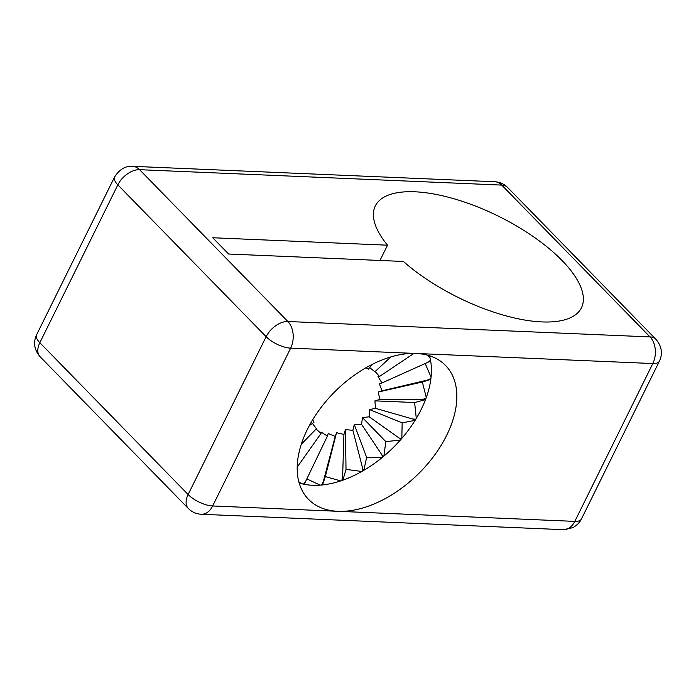 <?xml version="1.0" encoding="UTF-8"?>
<svg xmlns="http://www.w3.org/2000/svg" width="696" height="696" viewBox="0 0 696 696"><rect width="100%" height="100%" fill="white"/><g stroke="black" fill="none" stroke-linecap="round" stroke-linejoin="round"><path stroke-width="1.04" d="M379.973 260.461L387.515 245.192A114.953 45.344 -153.7 0 1 375.327 205.92A114.953 45.344 -153.7 0 1 454.566 198.934A114.953 45.344 -153.7 0 1 561.959 260.408A114.953 45.344 -153.7 0 1 581.438 307.789A114.953 45.344 -153.7 0 1 508.55 316.532A114.953 45.344 -153.7 0 1 403.402 261.461L228.627 254.023L212.741 237.754L387.515 245.192M372.151 364.408L368.488 369.15L365.957 367.749M390.891 356.9L374.909 371.76L369.654 367.645M316.167 429.023L320.995 433.486L321.03 432.033L327.416 436.105L328.207 433.512L335.237 436.435L336.533 432.686L343.92 434.461L345.433 429.606L352.881 430.319L354.299 424.482L361.502 424.29L362.529 417.652L369.202 416.791L369.567 409.596L375.457 408.317L374.926 400.853L379.833 399.46L378.25 392.031L382.043 390.813L379.303 383.714L381.921 382.974L378.015 376.484L379.485 376.475L375.153 371.534M299.167 482.998A95.796 58.586 135.7 0 0 303.482 484.138A95.796 58.586 135.7 0 0 304.195 484.285A95.796 58.586 135.7 0 0 312.6 485.277A95.796 58.586 135.7 0 0 321.604 485.025A95.796 58.586 135.7 0 0 322.431 484.947A95.796 58.586 135.7 0 0 331.949 483.355A95.796 58.586 135.7 0 0 341.78 480.553A95.796 58.586 135.7 0 0 342.658 480.249A95.796 58.586 135.7 0 0 352.646 476.186A95.796 58.586 135.7 0 0 362.616 471.027A95.796 58.586 135.7 0 0 363.495 470.513A95.796 58.586 135.7 0 0 373.265 464.258A95.796 58.586 135.7 0 0 382.704 457.089A95.796 58.586 135.7 0 0 383.522 456.411A95.796 58.586 135.7 0 0 392.413 448.381A95.796 58.586 135.7 0 0 400.67 439.698A95.796 58.586 135.7 0 0 401.366 438.898A95.796 58.586 135.7 0 0 408.778 429.65A95.796 58.586 135.7 0 0 415.295 420.027A95.796 58.586 135.7 0 0 415.825 419.166A95.796 58.586 135.7 0 0 421.245 409.326A95.796 58.586 135.7 0 0 425.578 399.434A95.796 58.586 135.7 0 0 425.909 398.556A95.796 58.586 135.7 0 0 428.971 388.794A95.796 58.586 135.7 0 0 430.815 379.311A95.796 58.586 135.7 0 0 430.92 378.485A95.796 58.586 135.7 0 0 431.416 369.463A95.796 58.586 135.7 0 0 430.659 361.024A95.796 58.586 135.7 0 0 430.537 360.31A95.796 58.586 135.7 0 0 429.449 355.743M416.025 353.472A95.796 58.586 135.7 0 0 307.371 429.423A95.796 58.586 135.7 0 0 308.493 499.328A95.796 58.586 135.7 0 0 338.021 511.308A95.796 58.586 135.7 0 0 446.667 435.348A95.796 58.586 135.7 0 0 445.553 365.452A95.796 58.586 135.7 0 0 416.025 353.472L652.822 363.538A19.157 13.146 -87.6 0 0 650.038 336.916L501.738 185.093L139.574 169.685L287.866 321.509L650.038 336.916A19.157 11.719 -44.3 0 1 655.937 339.309L507.645 187.485A19.157 11.719 135.7 0 0 501.738 185.093A19.157 13.146 -87.6 0 0 494.752 181.734L132.588 166.327A19.157 13.146 92.4 0 1 139.574 169.685A19.157 11.719 135.7 0 0 117.841 184.875L266.142 336.699A19.157 11.719 -44.3 0 1 287.866 321.509A19.157 13.146 92.4 0 1 290.658 348.139L416.025 353.472M312.434 423.403L316.419 428.771L301.325 444.196M312.678 419.775L313.983 422.272L309.294 425.708M425.5 399.626L414.625 402.54L374.926 400.853M379.833 399.46L425.578 399.434M415.825 419.166L412.85 419.035L375.457 408.317M414.625 402.54L416.286 418.4M425.909 398.556L422.603 399.304M378.25 392.031L422.35 382.017L426.283 397.52M430.537 360.31L427.257 362.599L430.659 361.024M430.92 378.485L427.518 380.06L430.815 379.311M412.85 419.035L415.295 420.027M401.366 438.898L398.93 437.906L400.67 439.698M383.522 456.411L381.773 454.618L382.704 457.089M363.495 470.513L362.572 468.043L362.616 471.027M342.658 480.249L342.615 477.273L341.78 480.553M322.431 484.947L323.275 481.658L321.604 485.025M304.195 484.285L305.857 480.919L303.482 484.138M415.103 420.34L402.157 422.872L369.567 409.596M422.35 382.017L430.807 379.363M382.043 390.813L427.518 380.06M428.11 355.343L430.137 358.388M431.076 377.11L425.169 363.538M401.836 438.358L402.157 422.872M400.313 440.098L385.793 441.603L383.922 456.071M382.147 457.542L366.644 457.481L363.808 470.339M361.833 471.47L346.025 469.408L342.85 480.179M340.727 480.91L325.328 476.577L322.492 484.938M320.221 485.147L306.832 478.9M301.559 483.685L298.828 481.762M398.93 437.906L369.202 416.791M385.793 441.603L362.529 417.652M381.921 382.974L427.257 362.599M381.773 454.618L361.502 424.29M366.644 457.481L354.299 424.482M379.485 376.475L413.937 353.411M362.572 468.043L352.881 430.319M346.025 469.408L345.433 429.606M342.615 477.273L343.92 434.461M325.328 476.577L336.533 432.686M323.275 481.658L335.237 436.435M305.857 480.919L327.416 436.105M297.209 467.12L320.995 433.486M188.129 494.534L39.837 342.71A19.157 11.719 135.7 0 0 40.063 356.691L188.355 508.515A19.157 11.719 -44.3 0 1 188.129 494.534L266.142 336.699A19.157 7.56 26.3 0 0 290.658 348.139L212.654 505.975A19.157 13.146 92.4 0 1 201.248 514.266L563.412 529.673A19.157 13.146 -87.6 0 0 574.818 521.382L212.654 505.975A19.157 7.56 -153.7 0 1 188.129 494.534M132.588 166.327C125.532 165.779 119.538 169.328 114.596 176.975A19.157 7.56 26.3 0 0 117.841 184.875L39.837 342.71A19.157 7.56 -153.7 0 1 36.592 334.811C33.06 342.475 34.217 349.766 40.063 356.691M581.404 519.025L659.408 361.189A19.157 7.56 26.3 0 1 652.822 363.538L574.818 521.382A19.157 7.56 -153.7 0 0 581.404 519.025C581.003 519.79 579.359 523.957 572.773 527.681L563.412 529.673M188.355 508.515C191.852 512.038 196.15 513.952 201.248 514.266M507.645 187.485C504.148 183.962 499.85 182.047 494.752 181.734M659.408 361.189C662.94 353.525 661.783 346.234 655.937 339.309M36.592 334.811L114.596 176.975"/></g></svg>
